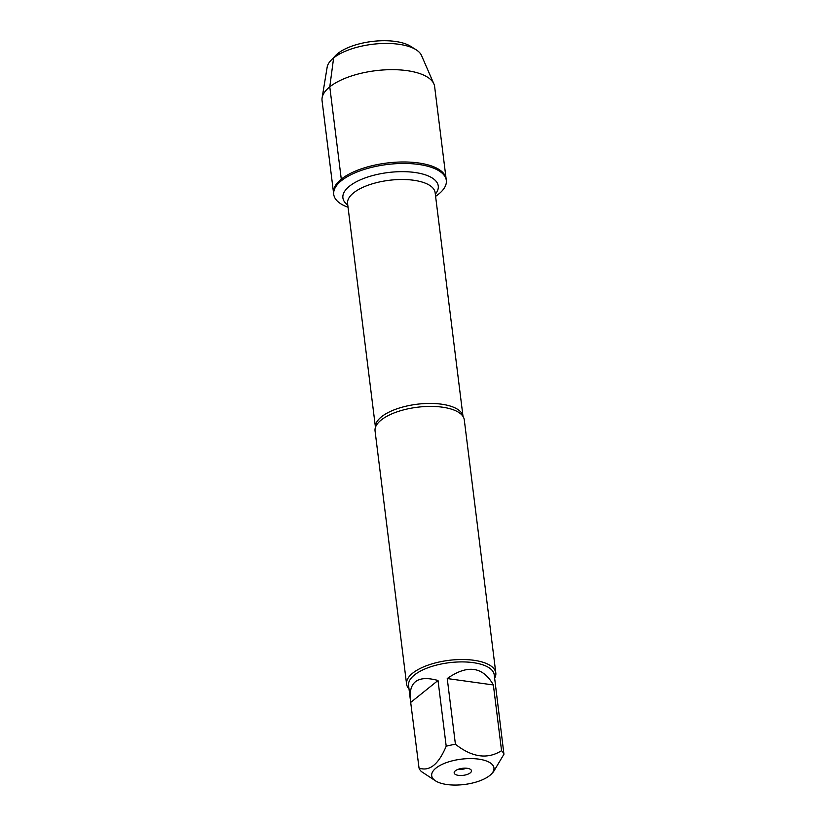 <?xml version="1.0" encoding="UTF-8"?>
<svg xmlns="http://www.w3.org/2000/svg" width="826" height="826" viewBox="0 0 826 826"><rect width="100%" height="100%" fill="white"/><g stroke="black" fill="none" stroke-linecap="round" stroke-linejoin="round"><path stroke-width="1.24" d="M348.035 207.233A56.726 23.076 -7.1 0 1 333.735 194.409A56.726 23.076 -7.1 0 1 341.468 180.646A56.726 23.076 -7.1 0 1 403.47 163.455A56.726 23.076 -7.1 0 1 446.308 180.378A56.726 23.076 -7.1 0 1 435.601 196.33M341.283 179.17A56.726 23.076 172.9 0 0 333.559 192.933A56.726 23.076 -7.1 0 1 386.991 163.032A56.726 23.076 -7.1 0 1 446.133 178.912A56.726 23.076 172.9 0 0 403.284 161.979A56.726 23.076 172.9 0 0 341.283 179.17L329.78 86.854L333.621 57.944L337.793 53.525L339.94 53.824M431.977 776.843A31.357 12.751 172.9 0 0 435.653 780.942A31.357 12.751 172.9 0 0 462.508 784.7A31.357 12.751 172.9 0 0 489.673 775.562A31.357 12.751 172.9 0 0 491.387 773.993A31.357 12.751 172.9 0 0 467 758.671A31.357 12.751 172.9 0 0 431.977 776.843M491.387 773.993L493.473 771.804L503.943 754.231A43.158 17.552 172.9 0 0 501.558 750.679C487.526 759.538 472.152 757.401 455.425 744.267A43.158 17.552 172.9 0 0 446.205 746.208C438.534 764.473 429.468 771.742 419.03 768.035A43.158 17.552 172.9 0 0 421.415 771.577L435.653 780.942M446.205 746.208L438.017 680.479C418.452 675.172 409.18 681.223 410.212 698.641L408.571 685.456A43.158 17.552 -7.1 0 1 414.445 674.987A43.158 17.552 -7.1 0 1 461.631 661.905A43.158 17.552 -7.1 0 1 494.227 674.79L503.943 754.231M410.212 698.641L419.03 768.035M501.558 750.679L493.37 684.96C482.869 666.468 467.495 664.331 447.238 678.549L455.425 744.267M495.806 672.932L464.284 419.825A44.965 18.286 172.9 0 0 462.746 416.046A44.965 18.286 172.9 0 0 425.555 406.526A44.965 18.286 172.9 0 0 381.178 420.031A44.965 18.286 172.9 0 0 375.613 426.897A44.965 18.286 172.9 0 0 375.056 430.935L406.578 684.052A44.965 18.286 -7.1 0 1 412.701 673.138A44.965 18.286 -7.1 0 1 461.848 659.509A44.965 18.286 -7.1 0 1 495.806 672.932A44.965 18.286 -7.1 0 1 494.66 678.239M408.994 688.905A44.965 18.286 -7.1 0 1 406.578 684.052M455.363 770.792A8.714 3.541 -7.1 0 1 463.778 768.19A8.714 3.541 -7.1 0 1 471.057 769.884A8.714 3.541 -7.1 0 1 463.262 775.346A8.714 3.541 -7.1 0 1 454.352 771.969A8.714 3.541 -7.1 0 1 455.363 770.792M447.238 678.549L493.37 684.96M410.842 702.307L438.017 680.479M458.688 769.13A5.617 2.282 172.9 0 0 466.163 768.19M446.308 180.378L434.631 86.596A56.726 23.076 172.9 0 0 433.887 83.922A56.726 23.076 172.9 0 0 375.489 70.706A56.726 23.076 172.9 0 0 322.119 97.84A56.726 23.076 172.9 0 0 322.057 100.617L333.735 194.409M416.087 49.746L410.584 46.277A42.26 17.191 172.9 0 0 371.855 41.496A42.26 17.191 172.9 0 0 335.48 55.631L330.989 60.339A47.887 19.473 -7.1 0 1 372.206 44.325A47.887 19.473 -7.1 0 1 416.087 49.746A47.887 19.473 -7.1 0 1 421.508 55.466L433.887 83.922M322.119 97.84L327.148 67.226A47.887 19.473 -7.1 0 1 330.989 60.339M381.488 416.8A44.119 17.945 -7.1 0 1 429.51 403.429A44.119 17.945 -7.1 0 1 463.014 416.428L435.137 192.654A44.119 17.945 172.9 0 0 401.818 179.49A44.119 17.945 172.9 0 0 353.59 192.861A44.119 17.945 172.9 0 0 347.581 203.557L375.458 427.331A44.119 17.945 -7.1 0 1 381.488 416.8M347.767 205.075A48.053 19.545 -7.1 0 1 349.45 186.211A48.053 19.545 -7.1 0 1 411.121 172.045A48.053 19.545 -7.1 0 1 435.323 194.162"/></g></svg>
